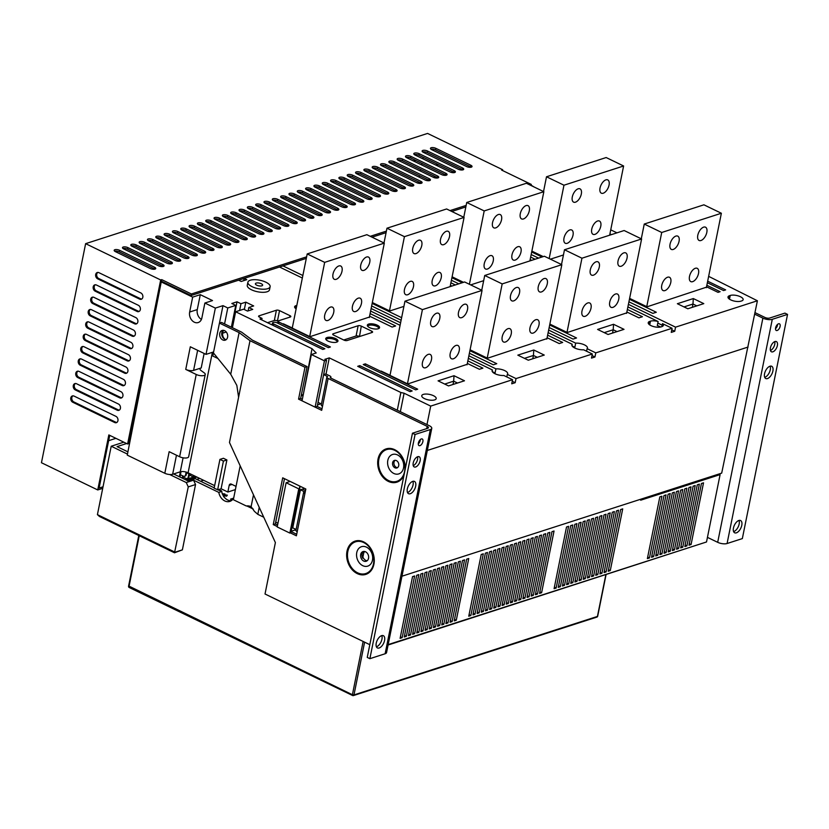 <?xml version="1.0" encoding="UTF-8"?>
<svg xmlns="http://www.w3.org/2000/svg" width="829" height="829" viewBox="0 0 829 829"><rect width="100%" height="100%" fill="white"/><g stroke="black" fill="none" stroke-linecap="round" stroke-linejoin="round"><path stroke-width="1.24" d="M186.266 482.54L188.266 486.892L174.515 552.777L182.38 549.855L195.54 484.54L193.551 480.188L186.266 482.54L169.686 474.52A5.668 2.155 11.4 0 0 172.639 474.271L180.266 471.815A5.668 2.155 -168.6 0 1 188.1 472.81L214.649 485.639M233.488 499.017L232.876 499.213A10.207 7.824 -107.9 0 1 229.799 501.41A10.207 7.824 -107.9 0 1 224.804 500.954A10.207 7.824 -107.9 0 1 218.804 492.405L193.551 480.188M232.876 499.213L233.405 499.462M246.741 505.918L253.228 509.047M367.154 560.736A5.098 3.907 72.1 0 1 365.765 560.363A5.098 3.907 72.1 0 1 363.382 557.927L362.687 558.145L363.9 552.124A4.539 3.471 -107.9 0 1 364.107 551.409M368.356 558.995L368.636 557.585M362.687 558.145A5.098 3.907 72.1 0 1 363.765 551.42M365.548 551.782A5.098 3.907 -107.9 0 0 363.05 551.554A5.098 3.907 -107.9 0 0 360.594 556.041A5.098 3.907 -107.9 0 0 363.682 561.036A5.098 3.907 -107.9 0 0 366.18 561.264A5.098 3.907 -107.9 0 0 368.636 556.777A5.098 3.907 -107.9 0 0 365.548 551.782M214.203 487.835L195.24 478.665L188.1 480.965L173.603 473.96M231.198 500.747A10.207 7.824 72.1 0 1 227.716 500.011A10.207 7.824 72.1 0 1 221.716 491.462L214.131 488.188L219.934 459.39L223.405 458.271L226.897 459.96L221.094 488.758L218.11 489.721M610.268 570.59L622.714 508.882L620.631 509.555L608.185 571.264L610.268 570.59L608.496 569.73M606.113 571.927L618.548 510.218L616.465 510.892L604.03 572.601L606.113 571.927L604.341 571.077M601.947 573.274L614.393 511.566L612.31 512.239L599.864 573.948L601.947 573.274L600.175 572.414M597.782 574.611L610.227 512.902L608.144 513.576L595.709 575.285L597.782 574.611L596.01 573.761M593.626 575.958L606.061 514.249L603.989 514.923L591.543 576.621L593.626 575.958L591.854 575.098M589.46 577.295L601.906 515.586L599.823 516.26L587.378 577.968L589.46 577.295L587.688 576.435M585.305 578.642L597.74 516.933L595.657 517.607L583.222 579.305L585.305 578.642L583.523 577.782M581.139 579.979L593.585 518.27L591.502 518.944L579.056 580.652L581.139 579.979L579.367 579.119M576.974 581.326L589.419 519.617L587.336 520.291L574.891 581.989L576.974 581.326L575.202 580.466M572.818 582.663L585.253 520.954L583.181 521.628L570.735 583.336L572.818 582.663L571.046 581.803M568.653 584.01L581.098 522.301L579.015 522.964L566.57 584.673L568.653 584.01L566.881 583.15M564.487 585.347L576.932 523.638L574.849 524.311L562.414 586.02L564.487 585.347L562.715 584.486M560.331 586.694L572.777 524.985L570.694 525.648L558.249 587.357L560.331 586.694L558.559 585.834M556.166 588.03L568.611 526.322L566.528 526.995L554.083 588.704L556.166 588.03L554.394 587.17M541.606 592.725L554.041 531.016L551.959 531.69L539.524 593.398L541.606 592.725L539.824 591.865M537.441 594.072L549.886 532.363L547.803 533.037L535.358 594.735L537.441 594.072L535.669 593.212M533.275 595.409L545.72 533.7L543.637 534.373L531.192 596.082L533.275 595.409L531.503 594.548M529.12 596.756L541.555 535.047L539.482 535.71L527.037 597.419L529.12 596.756L527.348 595.896M524.954 598.092L537.399 536.384L535.316 537.057L522.871 598.766L524.954 598.092L523.182 597.232M520.788 599.44L533.234 537.731L531.151 538.394L518.716 600.103L520.788 599.44L519.016 598.579M516.633 600.776L529.078 539.068L526.995 539.741L514.55 601.45L516.633 600.776L514.861 599.916M512.467 602.113L524.912 540.415L522.83 541.078L510.384 602.787L512.467 602.113L510.695 601.263M508.312 603.46L520.747 541.751L518.674 542.425L506.229 604.134L508.312 603.46L506.54 602.6M504.146 604.797L516.591 543.099L514.508 543.762L502.063 605.471L504.146 604.797L502.374 603.947M499.98 606.144L512.426 544.435L510.343 545.109L497.908 606.818L499.98 606.144L498.208 605.284M495.825 607.481L508.26 545.783L506.187 546.446L493.742 608.154L495.825 607.481L494.053 606.631M491.659 608.828L504.105 547.119L502.022 547.793L489.576 609.502L491.659 608.828L489.887 607.968M487.504 610.165L499.939 548.466L497.856 549.13L485.421 610.838L487.504 610.165L485.721 609.315M483.338 611.512L495.783 549.803L493.701 550.477L481.255 612.185L483.338 611.512L481.566 610.652M479.172 612.849L491.618 551.14L489.535 551.813L477.089 613.522L479.172 612.849L477.4 611.999M475.017 614.196L487.452 552.487L485.379 553.161L472.934 614.869L475.017 614.196L473.245 613.336M470.851 615.532L483.297 553.824L481.214 554.497L468.768 616.206L470.851 615.532L469.079 614.683M456.282 620.227L468.727 558.528L466.644 559.192L454.209 620.9L456.282 620.227L454.51 619.377M452.126 621.574L464.561 559.865L462.489 560.539L450.043 622.247L452.126 621.574L450.354 620.714M447.961 622.911L460.406 561.212L458.323 561.875L445.878 623.584L447.961 622.911L446.189 622.061M443.805 624.258L456.24 562.549L454.157 563.223L441.722 624.931L443.805 624.258L442.023 623.398M439.639 625.594L452.085 563.886L450.002 564.559L437.557 626.268L439.639 625.594L437.867 624.745M435.474 626.942L447.919 565.233L445.836 565.906L433.401 627.615L435.474 626.942L433.702 626.082M431.318 628.278L443.753 566.57L441.681 567.243L429.235 628.952L431.318 628.278L429.546 627.429M427.153 629.625L439.598 567.917L437.515 568.59L425.07 630.289L427.153 629.625L425.381 628.765M422.987 630.962L435.432 569.254L433.349 569.927L420.914 631.636L422.987 630.962L421.215 630.102M418.832 632.309L431.277 570.601L429.194 571.274L416.749 632.973L418.832 632.309L417.06 631.449M414.666 633.646L427.111 571.937L425.028 572.611L412.583 634.32L414.666 633.646L412.894 632.786M410.51 634.993L422.945 573.285L420.873 573.958L408.428 635.656L410.51 634.993L408.738 634.133M406.345 636.33L418.79 574.621L416.707 575.295L404.262 637.004L406.345 636.33L404.573 635.47M402.179 637.677L414.624 575.968L412.541 576.642L400.106 638.34L402.179 637.677L400.407 636.817M232.203 499.96L230.524 499.141L233.674 498.125M230.027 500.706L232.12 500.032M200.556 481.234L203.54 480.271M222.172 493.763L224.897 493.929L222.835 494.478L227.322 495.162L226.69 495.949L223.561 495.732L226.068 495.348L223.115 495.172L226.016 495.576M223.561 495.732L226.638 496.167L227.322 495.162M222.649 494.561L223.913 494.519M224.897 493.929L224.131 494.436M235.395 489.597L227.851 492.032L221.094 488.758M671.77 329.838L674.723 331.268L671.252 332.388L672.081 328.274L595.792 352.874L594.953 356.988L591.491 358.107L592.32 353.993L583.626 349.786A7.938 3.015 11.4 0 1 574.798 348.035A7.938 3.015 11.4 0 1 571.875 344.895A7.938 3.015 11.4 0 1 572.207 344.263L548.135 332.626M451.867 286.067L450.385 285.352M592.32 353.993L516.021 378.584L507.327 374.387A7.938 3.015 11.4 0 0 507.669 373.755A7.938 3.015 11.4 0 0 504.737 370.615A7.938 3.015 11.4 0 0 495.918 368.864L468.882 355.786M371.133 308.523L400.604 322.771M306.305 258.379L282.99 265.891L302.854 275.497M547.617 335.165L562.663 342.45L559.202 343.558L547.109 337.714M469.908 350.698L496.768 363.693L493.307 364.801L469.39 353.247M372.159 303.424L401.63 317.683M401.122 320.222L371.641 305.974M533.783 350.004L544.259 355.061L528.301 360.211L517.824 355.144L533.783 350.004L533.441 355.454L524.456 358.346M403.91 306.398L389.765 310.958L372.335 302.533M546.933 338.605L487.514 358.232L470.084 349.807M282.99 265.891L279.518 267.011L302.347 278.047M247.612 277.3L244.14 278.42L246.762 279.684L241.218 281.466L238.597 280.202L235.125 281.321L279.518 267.011M235.125 281.321L191.084 295.518L191.395 293.984L306.616 256.835M370.242 236.327L386.387 231.115M450.002 210.607L466.157 205.405M529.772 184.888L531.275 184.411L501.597 170.059L502.633 169.717L502.478 170.484M531.047 185.509L531.275 184.411M451.795 211.468L465.846 206.939M372.024 237.187L386.076 232.659M162.277 281.591L161.406 281.176L161.261 281.922L162.277 281.591L191.084 295.518M123.024 248.534A3.399 1.295 -168.6 0 1 127.593 249.166L162.505 266.047A3.399 1.295 -168.6 0 1 163.22 266.482M131.345 245.85A3.399 1.295 -168.6 0 1 135.915 246.482L170.826 263.363A3.399 1.295 -168.6 0 1 171.541 263.798M139.666 243.166A3.399 1.295 -168.6 0 1 144.236 243.799L179.147 260.679A3.399 1.295 -168.6 0 1 179.862 261.114M147.997 240.483A3.399 1.295 -168.6 0 1 152.557 241.115L187.468 257.995A3.399 1.295 -168.6 0 1 188.193 258.43M156.318 237.799A3.399 1.295 -168.6 0 1 160.888 238.431L195.799 255.311A3.399 1.295 -168.6 0 1 196.514 255.746M164.639 235.115A3.399 1.295 -168.6 0 1 169.209 235.747L204.121 252.627A3.399 1.295 -168.6 0 1 204.836 253.063M172.96 232.431A3.399 1.295 -168.6 0 1 177.53 233.063L212.442 249.943A3.399 1.295 -168.6 0 1 213.157 250.379M181.282 229.747A3.399 1.295 -168.6 0 1 185.851 230.379L220.763 247.26A3.399 1.295 -168.6 0 1 221.488 247.695M189.613 227.063A3.399 1.295 -168.6 0 1 194.183 227.695L229.094 244.576A3.399 1.295 -168.6 0 1 229.809 245.011M197.934 224.379A3.399 1.295 -168.6 0 1 202.504 225.011L237.415 241.892A3.399 1.295 -168.6 0 1 238.13 242.327M206.255 221.695A3.399 1.295 -168.6 0 1 210.825 222.327L245.736 239.208A3.399 1.295 -168.6 0 1 246.451 239.643M214.576 219.011A3.399 1.295 -168.6 0 1 219.146 219.644L254.057 236.534A3.399 1.295 -168.6 0 1 254.783 236.959M222.908 216.328A3.399 1.295 -168.6 0 1 227.478 216.96L262.378 233.851A3.399 1.295 -168.6 0 1 263.104 234.275M231.229 213.644A3.399 1.295 -168.6 0 1 235.799 214.276L270.71 231.167A3.399 1.295 -168.6 0 1 271.425 231.592M239.55 210.96A3.399 1.295 -168.6 0 1 244.12 211.592L279.031 228.483A3.399 1.295 -168.6 0 1 279.746 228.908M247.871 208.276A3.399 1.295 -168.6 0 1 252.441 208.908L287.352 225.799A3.399 1.295 -168.6 0 1 288.067 226.224M256.202 205.592A3.399 1.295 -168.6 0 1 260.762 206.234L295.673 223.115A3.399 1.295 -168.6 0 1 296.399 223.55M264.524 202.908A3.399 1.295 -168.6 0 1 269.093 203.551L304.005 220.431A3.399 1.295 -168.6 0 1 304.72 220.866M272.845 200.224A3.399 1.295 -168.6 0 1 277.414 200.867L312.326 217.747A3.399 1.295 -168.6 0 1 313.041 218.182M281.166 197.551A3.399 1.295 -168.6 0 1 285.736 198.183L320.647 215.063A3.399 1.295 -168.6 0 1 321.362 215.499M289.487 194.867A3.399 1.295 -168.6 0 1 294.057 195.499L328.968 212.379A3.399 1.295 -168.6 0 1 329.693 212.815M297.818 192.183A3.399 1.295 -168.6 0 1 302.388 192.815L337.299 209.696A3.399 1.295 -168.6 0 1 338.014 210.131M306.139 189.499A3.399 1.295 -168.6 0 1 310.709 190.131L345.62 207.012A3.399 1.295 -168.6 0 1 346.335 207.447M314.46 186.815A3.399 1.295 -168.6 0 1 319.03 187.447L353.942 204.328A3.399 1.295 -168.6 0 1 354.657 204.763M322.782 184.131A3.399 1.295 -168.6 0 1 327.351 184.763L362.263 201.644A3.399 1.295 -168.6 0 1 362.988 202.079M331.113 181.447A3.399 1.295 -168.6 0 1 335.683 182.079L370.594 198.96A3.399 1.295 -168.6 0 1 371.309 199.395M339.434 178.763A3.399 1.295 -168.6 0 1 344.004 179.396L378.915 196.276A3.399 1.295 -168.6 0 1 379.63 196.711M347.755 176.08A3.399 1.295 -168.6 0 1 352.325 176.712L387.236 193.592A3.399 1.295 -168.6 0 1 387.951 194.027M356.076 173.396A3.399 1.295 -168.6 0 1 360.646 174.028L395.557 190.908A3.399 1.295 -168.6 0 1 396.283 191.344M364.408 170.712A3.399 1.295 -168.6 0 1 368.967 171.344L403.878 188.224A3.399 1.295 -168.6 0 1 404.604 188.66M372.729 168.028A3.399 1.295 -168.6 0 1 377.299 168.66L412.21 185.541A3.399 1.295 -168.6 0 1 412.925 185.976M381.05 165.344A3.399 1.295 -168.6 0 1 385.62 165.976L420.531 182.857A3.399 1.295 -168.6 0 1 421.246 183.292M389.371 162.66A3.399 1.295 -168.6 0 1 393.941 163.292L428.852 180.183A3.399 1.295 -168.6 0 1 429.567 180.608M397.692 159.976A3.399 1.295 -168.6 0 1 402.262 160.608L437.173 177.499A3.399 1.295 -168.6 0 1 437.899 177.924M406.023 157.292A3.399 1.295 -168.6 0 1 410.593 157.924L445.505 174.815A3.399 1.295 -168.6 0 1 446.22 175.24M414.345 154.608A3.399 1.295 -168.6 0 1 418.914 155.241L453.826 172.131A3.399 1.295 -168.6 0 1 454.541 172.556M422.666 151.925A3.399 1.295 -168.6 0 1 427.236 152.557L462.147 169.448A3.399 1.295 -168.6 0 1 462.862 169.872M430.987 149.241A3.399 1.295 -168.6 0 1 435.557 149.883L470.468 166.764A3.399 1.295 -168.6 0 1 471.193 167.199M114.703 251.218A3.399 1.295 -168.6 0 1 119.262 251.85L154.173 268.731A3.399 1.295 -168.6 0 1 154.899 269.166M169.686 474.52A5.668 2.155 11.4 0 1 164.805 473.276L127.272 455.131L161.24 281.933L192.66 297.124L200.286 294.668L212.514 300.575L204.877 303.031L201.872 317.942A7.938 6.083 -107.9 0 1 198.204 322.543A7.938 6.083 -107.9 0 1 194.307 322.191A7.938 6.083 -107.9 0 1 189.654 312.036L192.66 297.124M674.723 331.268L675.552 327.154L628.413 304.357M535.109 259.239L530.664 257.083M657.801 323.082L662.174 325.196M534.177 187.022L531.109 185.188M616.952 232.845L610.735 229.84M675.552 327.154L757.405 300.772L708.64 276.347M538.57 258.12L531.182 254.544M531.69 251.995L542.042 257M706.847 285.269L720.121 291.684L718.038 292.357L706.536 286.793M609.916 233.913L611.398 234.638M707.665 281.186L725.665 289.891L723.593 290.564L707.365 282.72M629.439 299.269L656.309 312.253L652.837 313.372L628.931 301.808M741.582 300.948A7.368 2.798 11.4 0 0 743.136 299.663A7.368 2.798 11.4 0 0 738.556 296.005A7.368 2.798 11.4 0 0 730.235 295.456L729.541 295.684A7.368 2.798 11.4 0 0 727.986 296.969A7.368 2.798 11.4 0 0 732.567 300.616A7.368 2.798 11.4 0 0 740.888 301.165L741.582 300.948M693.313 298.564L703.79 303.632L687.832 308.771L677.366 303.715L693.313 298.564L692.971 304.025L683.998 306.917M543.254 256.607L531.866 251.104M563.44 254.969L550.415 259.166M706.463 287.176L647.045 306.803L629.625 298.378M127.469 454.105L111.21 446.24L123.822 442.178M129.303 440.406L130.184 440.126M127.915 451.857L117.055 446.613L126.619 443.525M128.816 442.821L129.718 442.52M174.515 552.777L99.459 516.477L97.418 514.633L175.095 552.197L182.38 549.855M97.418 514.633L111.21 446.24M204.877 303.031L215.353 308.098L206.017 354.377L190.307 346.781L185.748 369.402A5.668 2.155 11.4 0 0 193.582 370.397L201.209 367.941A5.668 2.155 11.4 0 0 200.017 368.926A5.668 2.155 11.4 0 0 201.022 370.532L204.245 372.874A5.668 2.155 -168.6 0 1 205.25 374.47A5.668 2.155 -168.6 0 1 201.924 375.744A5.668 2.155 -168.6 0 1 196.224 374.47L185.748 369.402M205.25 374.47L188.66 456.748A5.668 2.155 11.4 0 1 185.333 458.022A5.668 2.155 11.4 0 1 179.634 456.748L169.157 451.681L164.805 473.276M516.021 378.584L515.192 382.697L511.721 383.817L512.55 379.703L503.856 375.496A7.938 3.015 11.4 0 1 495.027 373.744A7.938 3.015 11.4 0 1 492.105 370.615A7.938 3.015 11.4 0 1 492.447 369.983L468.364 358.335M400.096 325.32L370.615 311.062M512.55 379.703L430.707 406.096L426.976 424.583M215.353 308.098L222.98 305.642L227.778 307.963L235.757 305.383L231.83 303.487L237.032 301.808L240.959 303.715L245.819 302.15L253.674 305.942L248.814 307.507L252.741 309.404L247.539 311.082L243.612 309.186L235.643 311.756L312.005 348.688L316.212 352.957L311.362 354.522L324.45 360.853L326.533 360.19L324.781 359.34L329.289 357.89L400.863 392.5L404.086 393.215L430.707 406.096M377.278 325.186A6.238 2.363 11.4 0 0 371.009 323.787A6.238 2.363 11.4 0 0 367.34 325.186A6.238 2.363 11.4 0 0 369.641 327.642A6.238 2.363 11.4 0 0 375.91 329.04A6.238 2.363 11.4 0 0 379.568 327.652A6.238 2.363 11.4 0 0 377.278 325.186M296.813 305.486A6.238 2.363 11.4 0 0 294.606 306.782A6.238 2.363 11.4 0 0 296.14 308.823M365.33 363.858L417.702 389.184L415.619 389.848L363.247 364.532L365.33 363.858L365.029 365.382M277.694 323.155L278.088 321.175A2.269 0.86 -168.6 0 0 278.927 322.066L330.419 346.978L328.346 347.641L276.845 322.74A2.269 0.86 -168.6 0 0 273.715 322.346L273.021 322.564A2.269 0.86 -168.6 0 0 272.544 322.968L272.14 324.937M267.518 322.699L274.326 320.512A2.269 0.86 -168.6 0 1 277.456 320.906L278.088 321.206A2.269 0.86 -168.6 0 1 278.565 320.782L290.357 316.979A2.269 0.86 11.4 0 0 290.834 316.585A2.269 0.86 11.4 0 0 290.005 315.683L279.528 310.626A2.269 0.86 11.4 0 0 276.399 310.222L259.052 315.818A2.269 0.86 11.4 0 0 258.575 316.212A2.269 0.86 11.4 0 0 259.415 317.103L262.037 318.377L261.726 319.901M272.544 322.968A2.269 0.86 -168.6 0 0 273.383 323.859L324.875 348.76L322.792 349.434L259.954 319.041L262.037 318.377M359.786 365.641L412.148 390.967L410.065 391.64L357.703 366.314L359.786 365.641L359.475 367.174M467.857 360.884L482.903 368.159L479.431 369.278L467.338 363.434M370.107 313.611L395.62 325.952L392.158 327.072L369.589 316.16M361.289 326.118L371.755 331.185A2.269 0.86 11.4 0 1 372.594 332.077A2.269 0.86 11.4 0 1 372.117 332.481L347.144 340.522A2.269 0.86 11.4 0 1 344.014 340.128L333.538 335.061A2.269 0.86 11.4 0 1 332.709 334.17A2.269 0.86 11.4 0 1 333.185 333.776L358.149 325.724A2.269 0.86 11.4 0 1 361.289 326.118L359.496 336.543M454.012 375.713L464.489 380.78L448.53 385.92L438.064 380.853L454.012 375.713L453.67 381.174L444.696 384.065M247.892 282.212L247.27 285.3A11.337 4.3 11.4 0 0 251.456 289.777A11.337 4.3 11.4 0 0 262.845 292.316A11.337 4.3 11.4 0 0 269.508 289.777L270.13 286.699A11.337 4.3 -168.6 0 1 263.467 289.228A11.337 4.3 -168.6 0 1 252.078 286.689A11.337 4.3 -168.6 0 1 247.892 282.212A11.337 4.3 -168.6 0 1 254.555 279.674A11.337 4.3 -168.6 0 1 265.943 282.223A11.337 4.3 -168.6 0 1 270.13 286.699M433.484 395.702A7.368 2.798 11.4 0 0 426.085 394.044A7.368 2.798 11.4 0 0 421.754 395.692A7.368 2.798 11.4 0 0 424.469 398.604A7.368 2.798 11.4 0 0 431.878 400.252A7.368 2.798 11.4 0 0 436.209 398.604A7.368 2.798 11.4 0 0 433.484 395.702M335.652 338.605A6.238 2.363 11.4 0 0 329.393 337.206A6.238 2.363 11.4 0 0 325.724 338.605A6.238 2.363 11.4 0 0 328.025 341.061A6.238 2.363 11.4 0 0 334.294 342.46A6.238 2.363 11.4 0 0 337.952 341.061A6.238 2.363 11.4 0 0 335.652 338.605M369.413 317.051L309.994 336.678L283.373 323.807L292.274 327.963L307.207 253.923L366.864 234.69L384.314 243.125L369.309 317.559M467.162 364.325L407.744 383.951L381.122 371.071L390.024 375.236L404.956 301.186L464.613 281.964L482.063 290.399L467.059 364.822M243.695 280.668L244.14 278.42M239.736 280.751L239.933 279.777M261.27 283.725A3.689 1.399 11.4 0 0 257.56 282.907A3.689 1.399 11.4 0 0 255.405 283.725A3.689 1.399 11.4 0 0 256.762 285.186A3.689 1.399 11.4 0 0 260.461 286.005A3.689 1.399 11.4 0 0 262.627 285.186A3.689 1.399 11.4 0 0 261.27 283.725M294.658 307.321A6.238 2.363 -168.6 0 1 296.606 306.512M296.544 306.823A5.668 2.155 11.4 0 0 294.969 307.86M309.704 336.533L324.667 262.358L307.207 253.923M324.667 262.358L384.314 243.125M360.739 265.156A7.368 3.824 115.8 0 0 362.045 270.337A7.368 3.824 115.8 0 0 369.755 262.244A7.368 3.824 115.8 0 0 368.459 257.063A7.368 3.824 115.8 0 0 360.739 265.156M352.449 306.295A7.368 3.824 115.8 0 0 353.745 311.476A7.368 3.824 115.8 0 0 361.465 303.383A7.368 3.824 115.8 0 0 360.169 298.202A7.368 3.824 115.8 0 0 352.449 306.295M324.699 315.238A7.368 3.824 115.8 0 0 326.004 320.419A7.368 3.824 115.8 0 0 333.724 312.326A7.368 3.824 115.8 0 0 332.419 307.144A7.368 3.824 115.8 0 0 324.699 315.238M332.999 274.098A7.368 3.824 115.8 0 0 334.294 279.28A7.368 3.824 115.8 0 0 342.014 271.187A7.368 3.824 115.8 0 0 340.719 266.005A7.368 3.824 115.8 0 0 332.999 274.098M378.822 328.502A5.668 2.155 11.4 0 0 376.718 326.325A5.668 2.155 11.4 0 0 371.091 325.061A5.668 2.155 11.4 0 0 367.703 326.263M367.392 325.724A6.238 2.363 -168.6 0 1 377.071 326.212A6.238 2.363 -168.6 0 1 379.319 328.129M337.206 341.921A5.668 2.155 11.4 0 0 335.103 339.745A5.668 2.155 11.4 0 0 329.476 338.47A5.668 2.155 11.4 0 0 326.087 339.683M325.776 339.144A6.238 2.363 -168.6 0 1 335.444 339.631A6.238 2.363 -168.6 0 1 337.704 341.548M277.953 523.244L275.715 522.156L284.482 478.685M301.072 486.706L299.456 487.224L299.808 488.519L290.896 532.746L289.849 533.078L277.197 526.954L286.119 482.737L290.16 481.431M295.953 530.436L295.041 530L291.197 531.234M240.182 465.836L233.353 499.721L246.286 505.98A13.036 9.989 -107.9 0 1 251.114 506.633L254.41 511.348L257.809 514.343L263.757 517.223M218.804 492.405L221.716 491.462M213.623 351.931L206.017 354.377M251.114 506.633L253.487 494.84M259.218 507.338L257.809 514.343M312.005 348.688L303.113 395.412M301.31 395.153L302.999 395.972M302.678 394.967L301.466 394.386M321.434 404.013L318.056 402.376L323.652 374.615L325.735 373.941L329.662 375.838A3.399 1.295 -168.6 0 1 330.916 377.185A3.399 1.295 -168.6 0 1 330.201 377.775L429.256 425.681A6.808 2.58 -168.6 0 1 431.764 428.365L386.563 652.568A6.808 2.58 11.4 0 1 385.122 653.76L369.869 658.682L367.247 657.407L412.459 433.215L427.712 428.292A3.399 1.295 11.4 0 0 428.427 427.702A3.399 1.295 11.4 0 0 427.173 426.355L328.118 378.449A3.399 1.295 -168.6 0 1 326.864 377.102L321.269 404.873A3.399 1.295 11.4 0 0 322.522 406.22L321.693 410.334L298.564 399.143L304.989 367.268L307.072 366.594L252.472 340.191L241.591 332.128L232.421 327.704L235.643 311.756M213.447 352.947L212.825 356.035L217.954 358.511M222.98 305.642L219.467 323.082M304.989 367.268L250.006 340.678L238.597 397.236L236.835 385.402L230.721 374.262L213.416 352.916L219.436 323.092L221.519 322.419L224.566 323.901L227.778 307.963M250.006 340.678L239.115 332.616L230.721 374.262M219.436 323.092L239.115 332.616M224.566 323.901L232.421 327.704M307.072 366.594L300.637 398.48L302.336 399.288M326.533 360.19L317.196 406.469L321.994 408.801M284.471 478.675L275.342 523.949L277.591 525.026M291.124 531.576L296.699 534.27M431.764 428.365A6.808 2.58 -168.6 0 1 430.334 429.557L415.07 434.479L369.869 658.682M415.65 466.986A5.668 2.943 115.8 0 0 419.826 461.929A5.668 2.943 115.8 0 0 419.163 456.738A5.668 2.943 115.8 0 0 417.723 456.696A5.668 2.943 115.8 0 0 413.547 461.763A5.668 2.943 115.8 0 0 414.22 466.945A5.668 2.943 115.8 0 0 415.65 466.986M419.951 445.639A3.689 1.907 115.8 0 0 422.676 442.354A3.689 1.907 115.8 0 0 422.23 438.987A3.689 1.907 115.8 0 0 421.308 438.955A3.689 1.907 115.8 0 0 418.593 442.251A3.689 1.907 115.8 0 0 419.028 445.619A3.689 1.907 115.8 0 0 419.951 445.639M379.154 647.988A6.808 3.534 115.8 0 0 384.169 641.926A6.808 3.534 115.8 0 0 383.361 635.698A6.808 3.534 115.8 0 0 381.641 635.646A6.808 3.534 115.8 0 0 376.635 641.719A6.808 3.534 115.8 0 0 377.433 647.946A6.808 3.534 115.8 0 0 379.154 647.988M410.262 493.721A6.808 3.534 115.8 0 0 415.277 487.649A6.808 3.534 115.8 0 0 414.469 481.431A6.808 3.534 115.8 0 0 412.749 481.38A6.808 3.534 115.8 0 0 407.733 487.452A6.808 3.534 115.8 0 0 408.542 493.68A6.808 3.534 115.8 0 0 410.262 493.721M369.817 644.682L265.021 593.999L275.383 542.58L229.478 442.489L238.597 397.236M417.526 456.769A5.668 2.943 -64.2 0 1 416.718 461.857A5.668 2.943 -64.2 0 1 413.236 465.649M420.365 439.515A3.689 1.907 -64.2 0 1 418.282 443.826M381.786 635.605A6.808 3.534 -64.2 0 1 381.008 641.988A6.808 3.534 -64.2 0 1 376.542 646.724A6.808 3.534 -64.2 0 1 376.387 646.765M412.894 481.338A6.808 3.534 -64.2 0 1 412.117 487.711A6.808 3.534 -64.2 0 1 407.64 492.457A6.808 3.534 -64.2 0 1 407.495 492.499M412.459 433.215L415.07 434.479M326.864 377.102A3.399 1.295 -168.6 0 1 327.579 376.511L323.652 374.615M320.118 403.381L319.963 404.169L317.507 404.966M329.289 357.89L326.025 374.086M317.196 406.469L315.124 407.132L302.025 400.811L311.362 354.522M400.863 392.5L397.288 410.22M404.086 393.215L400.355 411.702M718.898 474.022L720.1 474.602L640.672 500.208L640.879 499.182L721.686 473.131L757.405 300.772M720.1 474.602L706.515 541.969L388.169 644.599M701.438 483.504L703.52 482.83L691.075 544.539L688.992 545.213L701.438 483.504M697.282 484.841L699.355 484.167L686.92 545.876L684.837 546.549L697.282 484.841M693.117 486.188L695.199 485.514L682.754 547.223L680.671 547.896L693.117 486.188M688.951 487.525L691.034 486.851L678.588 548.56L676.516 549.233L688.951 487.525M684.795 488.872L686.868 488.198L674.433 549.907L672.35 550.57L684.795 488.872M680.63 490.208L682.713 489.535L670.267 551.244L668.184 551.917L680.63 490.208M676.464 491.556L678.547 490.882L666.112 552.591L664.029 553.254L676.464 491.556M672.309 492.892L674.391 492.219L661.946 553.927L659.863 554.601L672.309 492.892M668.143 494.239L670.226 493.566L657.78 555.275L655.708 555.938L668.143 494.239M663.988 495.576L666.06 494.903L653.625 556.611L651.542 557.285L663.988 495.576M647.376 558.622L659.822 496.913L661.905 496.25L649.459 557.958L647.376 558.622M754.701 314.16L762.887 318.129A6.808 2.58 -168.6 0 0 772.286 319.31L727.085 543.513L742.338 538.601L787.55 314.398L784.928 313.124L769.675 318.046A3.399 1.295 11.4 0 1 764.97 317.455L755.012 312.637M727.085 543.513A6.808 2.58 11.4 0 1 717.686 542.321L707.438 537.368M787.55 314.398L772.286 319.31M769.965 366.221A6.808 3.534 115.8 0 0 764.949 372.294A6.808 3.534 115.8 0 0 765.758 378.521A6.808 3.534 115.8 0 0 767.478 378.563A6.808 3.534 115.8 0 0 772.493 372.49A6.808 3.534 115.8 0 0 771.685 366.263A6.808 3.534 115.8 0 0 769.965 366.221M774.939 341.538A5.668 2.943 115.8 0 0 770.763 346.595A5.668 2.943 115.8 0 0 771.436 351.786A5.668 2.943 115.8 0 0 772.866 351.817A5.668 2.943 115.8 0 0 777.042 346.76A5.668 2.943 115.8 0 0 776.379 341.579A5.668 2.943 115.8 0 0 774.939 341.538M778.524 323.797A3.689 1.907 115.8 0 0 775.809 327.082A3.689 1.907 115.8 0 0 776.245 330.46A3.689 1.907 115.8 0 0 777.177 330.481A3.689 1.907 115.8 0 0 779.892 327.196A3.689 1.907 115.8 0 0 779.447 323.818A3.689 1.907 115.8 0 0 778.524 323.797M738.857 520.488A6.808 3.534 115.8 0 0 733.852 526.56A6.808 3.534 115.8 0 0 734.649 532.788A6.808 3.534 115.8 0 0 736.37 532.829A6.808 3.534 115.8 0 0 741.385 526.757A6.808 3.534 115.8 0 0 740.577 520.529A6.808 3.534 115.8 0 0 738.857 520.488M770.11 366.18A6.808 3.534 -64.2 0 1 769.333 372.553A6.808 3.534 -64.2 0 1 764.856 377.299A6.808 3.534 -64.2 0 1 764.711 377.34M774.742 341.61A5.668 2.943 -64.2 0 1 773.934 346.698A5.668 2.943 -64.2 0 1 770.452 350.48M777.581 324.357A3.689 1.907 -64.2 0 1 775.498 328.657M739.002 520.446A6.808 3.534 -64.2 0 1 738.224 526.819A6.808 3.534 -64.2 0 1 733.758 531.565A6.808 3.534 -64.2 0 1 733.613 531.607M507.327 374.387L506.809 376.926M492.447 369.983L492.177 371.33M492.322 371.641L495.079 372.977A7.938 3.015 11.4 0 0 493.887 373.112M495.079 372.977L495.918 368.864M512.239 381.267L515.192 382.697M586.58 351.216L587.087 348.667A7.938 3.015 11.4 0 0 587.429 348.035A7.938 3.015 11.4 0 0 584.507 344.905A7.938 3.015 11.4 0 0 575.678 343.144L574.849 347.258A7.938 3.015 11.4 0 0 573.658 347.392M572.207 344.263L571.937 345.61M672.081 328.274L662.485 323.631A7.368 2.798 11.4 0 1 663.366 325.372A7.368 2.798 11.4 0 1 661.811 326.657L661.117 326.885A7.368 2.798 11.4 0 1 652.796 326.336A7.368 2.798 11.4 0 1 648.226 322.688A7.368 2.798 11.4 0 1 649.77 321.393L650.464 321.175A7.368 2.798 11.4 0 1 658.122 321.517L627.905 306.906M531.638 260.347L530.145 259.632M587.087 348.667L595.792 352.874M450.893 282.803L455.339 284.948M548.653 330.077L575.678 343.144M458.81 283.829L451.411 280.254M451.919 277.705L462.271 282.71M549.679 324.978L576.538 337.973L573.067 339.092L549.161 327.528M627.387 309.455L642.434 316.73L638.962 317.849L626.879 312.005M613.543 324.284L624.019 329.351L608.071 334.491L597.595 329.424L613.543 324.284L613.201 329.745L604.227 332.636M463.484 282.326L452.106 276.813M483.68 280.679L470.654 284.886M626.693 312.896L567.285 332.512L549.855 324.087M469.411 284.274L484.198 210.929L466.737 202.483L463.763 217.26M484.198 210.929L543.845 191.696L526.394 183.261L466.737 202.483M543.845 191.696L529.897 260.917M529.296 210.815A7.368 3.824 115.8 0 0 527.99 205.633A7.368 3.824 115.8 0 0 520.28 213.716A7.368 3.824 115.8 0 0 521.576 218.908A7.368 3.824 115.8 0 0 529.296 210.815M520.995 251.954A7.368 3.824 115.8 0 0 519.7 246.773A7.368 3.824 115.8 0 0 511.98 254.855A7.368 3.824 115.8 0 0 513.286 260.037A7.368 3.824 115.8 0 0 520.995 251.954M501.545 219.758A7.368 3.824 115.8 0 0 500.25 214.576A7.368 3.824 115.8 0 0 492.53 222.669A7.368 3.824 115.8 0 0 493.835 227.851A7.368 3.824 115.8 0 0 501.545 219.758M493.255 260.897A7.368 3.824 115.8 0 0 491.949 255.715A7.368 3.824 115.8 0 0 484.24 263.809A7.368 3.824 115.8 0 0 485.535 268.99A7.368 3.824 115.8 0 0 493.255 260.897M566.995 332.377L581.948 258.202L641.605 238.97L626.589 313.393M641.605 238.97L624.144 230.524L564.497 249.757L561.513 264.534M581.948 258.202L564.497 249.757M627.045 258.088A7.368 3.824 115.8 0 0 625.74 252.907A7.368 3.824 115.8 0 0 618.03 260.99A7.368 3.824 115.8 0 0 619.325 266.171A7.368 3.824 115.8 0 0 627.045 258.088M618.745 299.228A7.368 3.824 115.8 0 0 617.45 294.046A7.368 3.824 115.8 0 0 609.729 302.129A7.368 3.824 115.8 0 0 611.035 307.31A7.368 3.824 115.8 0 0 618.745 299.228M599.294 267.031A7.368 3.824 115.8 0 0 597.999 261.85A7.368 3.824 115.8 0 0 590.279 269.943A7.368 3.824 115.8 0 0 591.585 275.124A7.368 3.824 115.8 0 0 599.294 267.031M591.004 308.17A7.368 3.824 115.8 0 0 589.709 302.989A7.368 3.824 115.8 0 0 581.989 311.072A7.368 3.824 115.8 0 0 583.284 316.253A7.368 3.824 115.8 0 0 591.004 308.17M612.538 333.051L613.201 329.745L617.045 331.6M658.122 321.517L657.293 325.631A7.368 2.798 11.4 0 1 659.822 326.574A7.368 2.798 11.4 0 1 660.64 327.02M661.874 326.636L662.485 323.631M706.515 541.969L388.086 645.014M186.794 480.333L196.929 477.069M196.732 479.39L199.716 478.426M195.54 484.54L188.266 486.892M689.303 543.679L691.075 544.539M686.92 545.876L685.148 545.026M682.754 547.223L680.982 546.363M678.588 548.56L676.816 547.71M674.433 549.907L672.661 549.047M670.267 551.244L668.495 550.383M666.112 552.591L664.33 551.731M661.946 553.927L660.174 553.067M657.78 555.275L656.008 554.414M653.625 556.611L651.853 555.751M649.459 557.958L647.687 557.098M591.999 355.558L594.953 356.988M574.849 347.258L572.093 345.931M549.171 258.565L563.969 185.209L546.508 176.774L606.165 157.541L623.615 165.987L609.657 235.198M543.534 191.54L546.508 176.774M563.969 185.209L623.615 165.987M600.041 188.007A7.368 3.824 115.8 0 0 601.346 193.188A7.368 3.824 115.8 0 0 609.056 185.095A7.368 3.824 115.8 0 0 607.761 179.914A7.368 3.824 115.8 0 0 600.041 188.007M591.751 229.146A7.368 3.824 115.8 0 0 593.046 234.327A7.368 3.824 115.8 0 0 600.766 226.234A7.368 3.824 115.8 0 0 599.471 221.053A7.368 3.824 115.8 0 0 591.751 229.146M564 238.089A7.368 3.824 115.8 0 0 565.305 243.27A7.368 3.824 115.8 0 0 573.015 235.177A7.368 3.824 115.8 0 0 571.72 229.996A7.368 3.824 115.8 0 0 564 238.089M572.3 196.95A7.368 3.824 115.8 0 0 573.595 202.131A7.368 3.824 115.8 0 0 581.316 194.048A7.368 3.824 115.8 0 0 580.02 188.857A7.368 3.824 115.8 0 0 572.3 196.95M646.755 306.657L661.718 232.483L721.365 213.25L706.36 287.684M721.365 213.25L703.914 204.815L644.257 224.048L641.283 238.814M670.05 244.223A7.368 3.824 115.8 0 0 671.345 249.405A7.368 3.824 115.8 0 0 679.065 241.312A7.368 3.824 115.8 0 0 677.77 236.13A7.368 3.824 115.8 0 0 670.05 244.223M706.816 232.369A7.368 3.824 115.8 0 0 705.51 227.187A7.368 3.824 115.8 0 0 697.79 235.281A7.368 3.824 115.8 0 0 699.096 240.462A7.368 3.824 115.8 0 0 706.816 232.369M661.749 285.363A7.368 3.824 115.8 0 0 663.055 290.544A7.368 3.824 115.8 0 0 670.775 282.451A7.368 3.824 115.8 0 0 669.469 277.269A7.368 3.824 115.8 0 0 661.749 285.363M698.515 273.508A7.368 3.824 115.8 0 0 697.22 268.327A7.368 3.824 115.8 0 0 689.5 276.42A7.368 3.824 115.8 0 0 690.795 281.601A7.368 3.824 115.8 0 0 698.515 273.508M661.718 232.483L644.257 224.048M692.308 307.331L692.971 304.025L696.816 305.88M324.45 360.853L315.124 407.132M277.28 526.56L273.259 524.612L282.699 477.825L305.828 489.006L304.896 493.638A3.399 1.295 -168.6 0 1 303.642 492.291A3.399 1.295 -168.6 0 1 304.357 491.701L300.43 489.794L302.512 489.131L305.507 490.581M303.642 492.291L295.963 530.342A3.399 1.295 11.4 0 0 297.217 531.69L296.388 535.803L290.399 532.902M224.607 330.678A5.098 3.907 -107.9 0 0 222.11 330.45A5.098 3.907 -107.9 0 0 219.654 334.937A5.098 3.907 -107.9 0 0 222.742 339.931A5.098 3.907 -107.9 0 0 225.239 340.159A5.098 3.907 -107.9 0 0 227.695 335.672A5.098 3.907 -107.9 0 0 224.607 330.678M223.281 330.305L222.7 333.154A5.098 3.907 -107.9 0 0 225.27 339.444A5.098 3.907 72.1 0 1 224.825 339.258A5.098 3.907 72.1 0 1 221.82 334.978A5.098 3.907 72.1 0 1 223.219 330.305M235.757 305.383L231.364 327.186M226.224 339.631A5.098 3.907 72.1 0 1 225.27 339.444M231.871 327.434L237.032 301.808M239.602 310.481L240.959 303.715M248.814 307.507L248.13 310.896M244.327 309.528L245.819 302.15M298.564 399.143L300.637 398.48M362.75 565.668A10.207 7.824 72.1 0 1 356.76 552.611A10.207 7.824 72.1 0 1 366.48 547.15A10.207 7.824 72.1 0 1 372.47 560.207A10.207 7.824 72.1 0 1 362.75 565.668M393.796 473.452A10.207 7.824 72.1 0 1 387.806 460.396A10.207 7.824 72.1 0 1 397.526 454.934A10.207 7.824 72.1 0 1 403.516 467.991A10.207 7.824 72.1 0 1 393.796 473.452M396.386 460.592A3.969 3.036 -107.9 0 0 394.438 460.416A3.969 3.036 -107.9 0 0 392.531 463.908A3.969 3.036 -107.9 0 0 394.936 467.794A3.969 3.036 -107.9 0 0 396.873 467.97A3.969 3.036 -107.9 0 0 398.79 464.478A3.969 3.036 -107.9 0 0 396.386 460.592M397.537 467.639A3.969 3.036 72.1 0 1 396.324 467.349A3.969 3.036 72.1 0 1 393.972 463.929A3.969 3.036 72.1 0 1 395.174 460.302M296.14 529.482L292.751 527.855L300.43 489.794M303.538 487.898L303.217 489.473M295.238 529.047L295.041 530M299.808 488.519L298.772 488.851L289.849 533.078M298.772 488.851L286.119 482.737M273.259 524.612L275.342 523.949M235.996 486.592A2.269 1.741 -107.9 0 0 235.291 486.032L231.364 484.136A2.269 1.741 -107.9 0 0 230.255 484.032A2.269 1.741 -107.9 0 0 229.198 485.348L227.851 492.032M226.897 459.96L223.426 461.079L217.623 489.877M223.426 461.079L219.934 459.39M201.406 319.445A7.938 6.083 72.1 0 1 197.281 309.58L200.286 294.668M151.52 330.191L128.64 443.67L127.604 444.002L160.681 279.964L161.717 279.632L161.406 281.176M161.717 279.632L191.395 293.984M127.604 444.002L108.837 434.924L97.739 489.949L102.713 488.343M160.681 279.964L85.625 243.664L41.45 462.727L97.739 489.949M76.527 383.744A3.399 2.611 -107.9 0 0 74.869 383.599A3.399 2.611 -107.9 0 0 73.232 386.594A3.399 2.611 -107.9 0 0 75.284 389.92L117.179 410.179A3.399 2.611 -107.9 0 0 118.848 410.334A3.399 2.611 -107.9 0 0 120.485 407.34A3.399 2.611 -107.9 0 0 118.423 404.013L76.527 383.744M79.024 371.413A3.399 2.611 -107.9 0 0 77.356 371.257A3.399 2.611 -107.9 0 0 75.719 374.252A3.399 2.611 -107.9 0 0 77.781 377.578L119.666 397.837A3.399 2.611 -107.9 0 0 121.335 397.993A3.399 2.611 -107.9 0 0 122.972 394.998A3.399 2.611 -107.9 0 0 120.91 391.671L79.024 371.413M81.511 359.071A3.399 2.611 -107.9 0 0 79.843 358.916A3.399 2.611 -107.9 0 0 78.206 361.91A3.399 2.611 -107.9 0 0 80.268 365.237L122.153 385.495A3.399 2.611 -107.9 0 0 123.822 385.651A3.399 2.611 -107.9 0 0 125.459 382.656A3.399 2.611 -107.9 0 0 123.407 379.33L81.511 359.071M83.998 346.729A3.399 2.611 -107.9 0 0 82.33 346.574A3.399 2.611 -107.9 0 0 80.693 349.569A3.399 2.611 -107.9 0 0 82.755 352.895L124.651 373.154A3.399 2.611 -107.9 0 0 126.309 373.309A3.399 2.611 -107.9 0 0 127.946 370.314A3.399 2.611 -107.9 0 0 125.894 366.988L83.998 346.729M86.485 334.388A3.399 2.611 -107.9 0 0 84.817 334.232A3.399 2.611 -107.9 0 0 83.18 337.227A3.399 2.611 -107.9 0 0 85.242 340.553L127.138 360.812A3.399 2.611 -107.9 0 0 128.806 360.967A3.399 2.611 -107.9 0 0 130.443 357.973A3.399 2.611 -107.9 0 0 128.381 354.646L86.485 334.388M88.972 322.046A3.399 2.611 -107.9 0 0 87.304 321.89A3.399 2.611 -107.9 0 0 85.667 324.885A3.399 2.611 -107.9 0 0 87.729 328.211L129.625 348.47A3.399 2.611 -107.9 0 0 131.293 348.626A3.399 2.611 -107.9 0 0 132.93 345.631A3.399 2.611 -107.9 0 0 130.868 342.304L88.972 322.046M91.459 309.704A3.399 2.611 -107.9 0 0 89.801 309.549A3.399 2.611 -107.9 0 0 88.154 312.543A3.399 2.611 -107.9 0 0 90.216 315.87L132.112 336.128A3.399 2.611 -107.9 0 0 133.78 336.284A3.399 2.611 -107.9 0 0 135.417 333.289A3.399 2.611 -107.9 0 0 133.355 329.963L91.459 309.704M93.946 297.362A3.399 2.611 -107.9 0 0 92.288 297.207A3.399 2.611 -107.9 0 0 90.651 300.202A3.399 2.611 -107.9 0 0 92.703 303.528L134.599 323.787A3.399 2.611 -107.9 0 0 136.267 323.942A3.399 2.611 -107.9 0 0 137.904 320.947A3.399 2.611 -107.9 0 0 135.842 317.621L93.946 297.362M96.444 285.021A3.399 2.611 -107.9 0 0 94.775 284.865A3.399 2.611 -107.9 0 0 93.138 287.86A3.399 2.611 -107.9 0 0 95.2 291.186L137.086 311.445A3.399 2.611 -107.9 0 0 138.754 311.6A3.399 2.611 -107.9 0 0 140.391 308.606A3.399 2.611 -107.9 0 0 138.329 305.279L96.444 285.021M98.931 272.679A3.399 2.611 -107.9 0 0 97.262 272.523A3.399 2.611 -107.9 0 0 95.625 275.518A3.399 2.611 -107.9 0 0 97.687 278.845L139.573 299.103A3.399 2.611 -107.9 0 0 141.241 299.259A3.399 2.611 -107.9 0 0 142.878 296.264A3.399 2.611 -107.9 0 0 140.826 292.938L98.931 272.679M74.04 396.086A3.399 2.611 -107.9 0 0 72.382 395.941A3.399 2.611 -107.9 0 0 70.734 398.936A3.399 2.611 -107.9 0 0 72.797 402.262L114.692 422.521A3.399 2.611 -107.9 0 0 116.361 422.676A3.399 2.611 -107.9 0 0 117.998 419.681A3.399 2.611 -107.9 0 0 115.936 416.355L74.04 396.086M103.024 486.799L99.097 488.074L109.729 435.36M184.836 476.126A2.269 1.741 -107.9 0 0 185.199 476.064A2.269 1.741 -107.9 0 0 186.245 474.748L186.743 472.261M186.142 472.074L185.551 474.976A2.269 1.741 72.1 0 1 184.504 476.292A2.269 1.741 72.1 0 1 183.396 476.188L180.411 474.748M179.934 477.017A2.269 1.741 -107.9 0 0 180.007 476.768L181.033 471.628M180.359 471.784L179.365 476.737M174.629 474.457L174.805 473.577M190.743 474.281L190.981 474.198A2.269 1.741 72.1 0 1 190.743 474.281A2.269 1.741 72.1 0 1 189.634 474.178L186.649 472.737M188.888 473.815L188.193 477.224A2.269 1.741 72.1 0 1 187.147 478.53A2.269 1.741 72.1 0 1 186.038 478.437L183.054 476.986M194.245 475.773A2.269 1.741 72.1 0 1 193.385 476.52A2.269 1.741 72.1 0 1 192.276 476.416L189.302 474.976M193.717 476.364A2.269 1.741 -107.9 0 0 194.079 476.302A2.269 1.741 -107.9 0 0 194.628 475.96M187.478 478.374A2.269 1.741 -107.9 0 0 187.841 478.312A2.269 1.741 -107.9 0 0 188.888 476.996L189.478 474.095M183.23 476.115L182.774 478.395M182.183 478.105L182.639 475.825M185.395 479.659L195.52 476.395M105.335 457.152A2.839 1.078 11.4 0 0 105.521 456.852A2.839 1.078 11.4 0 0 105.459 456.51M131.51 433.308L130.681 433.577M115.894 438.344L108.651 440.676M119.345 410.096A3.399 2.611 72.1 0 1 118.226 409.847L76.33 389.589A3.399 2.611 72.1 0 1 74.309 386.604A3.399 2.611 72.1 0 1 75.408 383.506M121.832 397.754A3.399 2.611 72.1 0 1 120.713 397.505L78.817 377.247A3.399 2.611 72.1 0 1 76.796 374.262A3.399 2.611 72.1 0 1 77.895 371.164M124.319 385.412A3.399 2.611 72.1 0 1 123.2 385.164L81.304 364.905A3.399 2.611 72.1 0 1 79.283 361.921A3.399 2.611 72.1 0 1 80.382 358.822M126.806 373.071A3.399 2.611 72.1 0 1 125.687 372.822L83.791 352.563A3.399 2.611 72.1 0 1 81.77 349.579A3.399 2.611 72.1 0 1 82.879 346.481M129.293 360.729A3.399 2.611 72.1 0 1 128.174 360.48L86.278 340.222A3.399 2.611 72.1 0 1 84.257 337.237A3.399 2.611 72.1 0 1 85.366 334.139M131.79 348.387A3.399 2.611 72.1 0 1 130.661 348.139L88.776 327.88A3.399 2.611 72.1 0 1 86.744 324.895A3.399 2.611 72.1 0 1 87.853 321.797M134.277 336.046A3.399 2.611 72.1 0 1 133.148 335.797L91.263 315.538A3.399 2.611 72.1 0 1 89.242 312.554A3.399 2.611 72.1 0 1 90.34 309.455M136.764 323.704A3.399 2.611 72.1 0 1 135.645 323.455L93.75 303.196A3.399 2.611 72.1 0 1 91.729 300.212A3.399 2.611 72.1 0 1 92.827 297.114M139.251 311.362A3.399 2.611 72.1 0 1 138.132 311.113L96.237 290.855A3.399 2.611 72.1 0 1 94.216 287.87A3.399 2.611 72.1 0 1 95.314 284.772M141.738 299.02A3.399 2.611 72.1 0 1 140.619 298.772L98.724 278.513A3.399 2.611 72.1 0 1 96.703 275.529A3.399 2.611 72.1 0 1 97.801 272.43M116.858 422.438A3.399 2.611 72.1 0 1 115.728 422.189L73.843 401.93A3.399 2.611 72.1 0 1 71.822 398.946A3.399 2.611 72.1 0 1 72.921 395.837M424.334 151.821L424.147 152.733M423.225 157.334L422.914 158.847M421.992 163.437L421.681 164.95M420.759 169.551L420.448 171.064M419.526 175.665L419.215 177.178M418.293 181.779L418.013 183.147M415.008 161.728A1.99 1.026 115.8 0 0 414.614 160.712A1.99 1.026 115.8 0 0 413.567 161.033M434.386 176.142A3.399 2.611 -107.9 0 0 434.044 177.593M436.821 163.904A3.399 2.611 -107.9 0 0 436.531 165.427M85.625 243.664L427.577 133.428L502.633 169.717M435.121 177.883A3.399 2.611 72.1 0 1 435.173 176.525M437.691 165.987A3.399 2.611 72.1 0 1 437.639 164.297M127.904 247.622A3.399 1.295 11.4 0 0 124.485 246.855A3.399 1.295 11.4 0 0 122.485 247.622A3.399 1.295 11.4 0 0 123.739 248.959L158.65 265.85A3.399 1.295 11.4 0 0 162.069 266.606A3.399 1.295 11.4 0 0 164.069 265.85A3.399 1.295 11.4 0 0 162.816 264.503L127.904 247.622L127.593 249.166M136.225 244.938A3.399 1.295 11.4 0 0 132.806 244.172A3.399 1.295 11.4 0 0 130.806 244.938A3.399 1.295 11.4 0 0 132.06 246.275L166.971 263.166A3.399 1.295 11.4 0 0 170.391 263.923A3.399 1.295 11.4 0 0 172.391 263.166A3.399 1.295 11.4 0 0 171.137 261.819L136.225 244.938L135.915 246.482M144.547 242.255A3.399 1.295 11.4 0 0 141.127 241.488A3.399 1.295 11.4 0 0 139.137 242.255A3.399 1.295 11.4 0 0 140.391 243.591L175.302 260.482A3.399 1.295 11.4 0 0 178.712 261.239A3.399 1.295 11.4 0 0 180.712 260.482A3.399 1.295 11.4 0 0 179.458 259.135L144.547 242.255L144.236 243.799M152.868 239.571A3.399 1.295 11.4 0 0 149.458 238.804A3.399 1.295 11.4 0 0 147.458 239.571A3.399 1.295 11.4 0 0 148.712 240.918L183.623 257.798A3.399 1.295 11.4 0 0 187.043 258.555A3.399 1.295 11.4 0 0 189.033 257.798A3.399 1.295 11.4 0 0 187.779 256.451L152.868 239.571L152.557 241.115M161.199 236.887A3.399 1.295 11.4 0 0 157.779 236.13A3.399 1.295 11.4 0 0 155.779 236.887A3.399 1.295 11.4 0 0 157.033 238.234L191.945 255.114A3.399 1.295 11.4 0 0 195.364 255.871A3.399 1.295 11.4 0 0 197.364 255.114A3.399 1.295 11.4 0 0 196.11 253.767L161.199 236.887L160.888 238.431M169.52 234.203A3.399 1.295 11.4 0 0 166.101 233.446A3.399 1.295 11.4 0 0 164.101 234.203A3.399 1.295 11.4 0 0 165.354 235.55L200.266 252.43A3.399 1.295 11.4 0 0 203.685 253.187A3.399 1.295 11.4 0 0 205.685 252.43A3.399 1.295 11.4 0 0 204.431 251.083L169.52 234.203L169.209 235.747M177.841 231.519A3.399 1.295 11.4 0 0 174.422 230.763A3.399 1.295 11.4 0 0 172.432 231.519A3.399 1.295 11.4 0 0 173.686 232.866L208.587 249.747A3.399 1.295 11.4 0 0 212.006 250.503A3.399 1.295 11.4 0 0 214.006 249.747A3.399 1.295 11.4 0 0 212.752 248.399L177.841 231.519L177.53 233.063M186.162 228.835A3.399 1.295 11.4 0 0 182.743 228.079A3.399 1.295 11.4 0 0 180.753 228.835A3.399 1.295 11.4 0 0 182.007 230.182L216.918 247.063A3.399 1.295 11.4 0 0 220.338 247.819A3.399 1.295 11.4 0 0 222.327 247.063A3.399 1.295 11.4 0 0 221.074 245.716L186.162 228.835L185.851 230.379M194.494 226.151A3.399 1.295 11.4 0 0 191.074 225.395A3.399 1.295 11.4 0 0 189.074 226.151A3.399 1.295 11.4 0 0 190.328 227.498L225.239 244.379A3.399 1.295 11.4 0 0 228.659 245.146A3.399 1.295 11.4 0 0 230.659 244.379A3.399 1.295 11.4 0 0 229.405 243.042L194.494 226.151L194.183 227.695M202.815 223.467A3.399 1.295 11.4 0 0 199.395 222.711A3.399 1.295 11.4 0 0 197.395 223.467A3.399 1.295 11.4 0 0 198.649 224.814L233.56 241.695A3.399 1.295 11.4 0 0 236.98 242.462A3.399 1.295 11.4 0 0 238.98 241.695A3.399 1.295 11.4 0 0 237.726 240.358L202.815 223.467L202.504 225.011M211.136 220.783A3.399 1.295 11.4 0 0 207.716 220.027A3.399 1.295 11.4 0 0 205.716 220.783A3.399 1.295 11.4 0 0 206.97 222.131L241.881 239.011A3.399 1.295 11.4 0 0 245.301 239.778A3.399 1.295 11.4 0 0 247.301 239.011A3.399 1.295 11.4 0 0 246.047 237.674L211.136 220.783L210.825 222.327M219.457 218.1A3.399 1.295 11.4 0 0 216.037 217.343A3.399 1.295 11.4 0 0 214.048 218.1A3.399 1.295 11.4 0 0 215.302 219.447L250.213 236.327A3.399 1.295 11.4 0 0 253.633 237.094A3.399 1.295 11.4 0 0 255.622 236.327A3.399 1.295 11.4 0 0 254.368 234.99L219.457 218.1L219.146 219.644M227.788 215.416A3.399 1.295 11.4 0 0 224.369 214.659A3.399 1.295 11.4 0 0 222.369 215.416A3.399 1.295 11.4 0 0 223.623 216.763L258.534 233.643A3.399 1.295 11.4 0 0 261.954 234.41A3.399 1.295 11.4 0 0 263.954 233.643A3.399 1.295 11.4 0 0 262.7 232.307L227.788 215.416L227.478 216.96M236.11 212.742A3.399 1.295 11.4 0 0 232.69 211.975A3.399 1.295 11.4 0 0 230.69 212.732A3.399 1.295 11.4 0 0 231.944 214.079L266.855 230.959A3.399 1.295 11.4 0 0 270.275 231.726A3.399 1.295 11.4 0 0 272.275 230.959A3.399 1.295 11.4 0 0 271.021 229.623L236.11 212.742L235.799 214.276M244.431 210.058A3.399 1.295 11.4 0 0 241.011 209.291A3.399 1.295 11.4 0 0 239.011 210.048A3.399 1.295 11.4 0 0 240.265 211.395L275.176 228.276A3.399 1.295 11.4 0 0 278.596 229.042A3.399 1.295 11.4 0 0 280.596 228.276A3.399 1.295 11.4 0 0 279.342 226.939L244.431 210.058L244.12 211.592M252.752 207.374A3.399 1.295 11.4 0 0 249.332 206.608A3.399 1.295 11.4 0 0 247.343 207.364A3.399 1.295 11.4 0 0 248.596 208.711L283.508 225.592A3.399 1.295 11.4 0 0 286.917 226.358A3.399 1.295 11.4 0 0 288.917 225.592A3.399 1.295 11.4 0 0 287.663 224.255L252.752 207.374L252.441 208.908M261.073 204.69A3.399 1.295 11.4 0 0 257.664 203.924A3.399 1.295 11.4 0 0 255.664 204.69A3.399 1.295 11.4 0 0 256.917 206.027L291.829 222.908A3.399 1.295 11.4 0 0 295.248 223.675A3.399 1.295 11.4 0 0 297.238 222.918A3.399 1.295 11.4 0 0 295.984 221.571L261.073 204.69L260.762 206.234M269.404 202.007A3.399 1.295 11.4 0 0 265.985 201.24A3.399 1.295 11.4 0 0 263.985 202.007A3.399 1.295 11.4 0 0 265.239 203.343L300.15 220.224A3.399 1.295 11.4 0 0 303.569 220.991A3.399 1.295 11.4 0 0 305.569 220.234A3.399 1.295 11.4 0 0 304.316 218.887L269.404 202.007L269.093 203.551M277.725 199.323A3.399 1.295 11.4 0 0 274.306 198.556A3.399 1.295 11.4 0 0 272.306 199.323A3.399 1.295 11.4 0 0 273.56 200.659L308.471 217.54A3.399 1.295 11.4 0 0 311.891 218.307A3.399 1.295 11.4 0 0 313.89 217.55A3.399 1.295 11.4 0 0 312.637 216.203L277.725 199.323L277.414 200.867M286.046 196.639A3.399 1.295 11.4 0 0 282.627 195.872A3.399 1.295 11.4 0 0 280.637 196.639A3.399 1.295 11.4 0 0 281.891 197.976L316.802 214.866A3.399 1.295 11.4 0 0 320.212 215.623A3.399 1.295 11.4 0 0 322.212 214.866A3.399 1.295 11.4 0 0 320.958 213.519L286.046 196.639L285.736 198.183M294.368 193.955A3.399 1.295 11.4 0 0 290.948 193.188A3.399 1.295 11.4 0 0 288.958 193.955A3.399 1.295 11.4 0 0 290.212 195.292L325.123 212.183A3.399 1.295 11.4 0 0 328.543 212.939A3.399 1.295 11.4 0 0 330.533 212.183A3.399 1.295 11.4 0 0 329.279 210.835L294.368 193.955L294.057 195.499M302.699 191.271A3.399 1.295 11.4 0 0 299.279 190.504A3.399 1.295 11.4 0 0 297.279 191.271A3.399 1.295 11.4 0 0 298.533 192.608L333.445 209.499A3.399 1.295 11.4 0 0 336.864 210.255A3.399 1.295 11.4 0 0 338.864 209.499A3.399 1.295 11.4 0 0 337.61 208.152L302.699 191.271L302.388 192.815M311.02 188.587A3.399 1.295 11.4 0 0 307.6 187.82A3.399 1.295 11.4 0 0 305.6 188.587A3.399 1.295 11.4 0 0 306.854 189.924L341.766 206.815A3.399 1.295 11.4 0 0 345.185 207.571A3.399 1.295 11.4 0 0 347.185 206.815A3.399 1.295 11.4 0 0 345.931 205.468L311.02 188.587L310.709 190.131M319.341 185.903A3.399 1.295 11.4 0 0 315.922 185.136A3.399 1.295 11.4 0 0 313.922 185.903A3.399 1.295 11.4 0 0 315.175 187.24L350.087 204.131A3.399 1.295 11.4 0 0 353.506 204.887A3.399 1.295 11.4 0 0 355.506 204.131A3.399 1.295 11.4 0 0 354.252 202.784L319.341 185.903L319.03 187.447M327.662 183.219A3.399 1.295 11.4 0 0 324.243 182.463A3.399 1.295 11.4 0 0 322.253 183.219A3.399 1.295 11.4 0 0 323.507 184.566L358.418 201.447A3.399 1.295 11.4 0 0 361.838 202.203A3.399 1.295 11.4 0 0 363.827 201.447A3.399 1.295 11.4 0 0 362.574 200.1L327.662 183.219L327.351 184.763M335.994 180.535A3.399 1.295 11.4 0 0 332.574 179.779A3.399 1.295 11.4 0 0 330.574 180.535A3.399 1.295 11.4 0 0 331.828 181.883L366.739 198.763A3.399 1.295 11.4 0 0 370.159 199.52A3.399 1.295 11.4 0 0 372.159 198.763A3.399 1.295 11.4 0 0 370.905 197.416L335.994 180.535L335.683 182.079M344.315 177.852A3.399 1.295 11.4 0 0 340.895 177.095A3.399 1.295 11.4 0 0 338.895 177.852A3.399 1.295 11.4 0 0 340.149 179.199L375.06 196.079A3.399 1.295 11.4 0 0 378.48 196.836A3.399 1.295 11.4 0 0 380.48 196.079A3.399 1.295 11.4 0 0 379.226 194.732L344.315 177.852L344.004 179.396M352.636 175.168A3.399 1.295 11.4 0 0 349.216 174.411A3.399 1.295 11.4 0 0 347.216 175.168A3.399 1.295 11.4 0 0 348.47 176.515L383.381 193.395A3.399 1.295 11.4 0 0 386.801 194.152A3.399 1.295 11.4 0 0 388.801 193.395A3.399 1.295 11.4 0 0 387.547 192.048L352.636 175.168L352.325 176.712M360.957 172.484A3.399 1.295 11.4 0 0 357.537 171.727A3.399 1.295 11.4 0 0 355.548 172.484A3.399 1.295 11.4 0 0 356.802 173.831L391.713 190.711A3.399 1.295 11.4 0 0 395.122 191.468A3.399 1.295 11.4 0 0 397.122 190.711A3.399 1.295 11.4 0 0 395.868 189.364L360.957 172.484L360.646 174.028M369.278 169.8A3.399 1.295 11.4 0 0 365.869 169.043A3.399 1.295 11.4 0 0 363.869 169.8A3.399 1.295 11.4 0 0 365.123 171.147L400.034 188.028A3.399 1.295 11.4 0 0 403.454 188.794A3.399 1.295 11.4 0 0 405.443 188.028A3.399 1.295 11.4 0 0 404.189 186.691L369.278 169.8L368.967 171.344M377.609 167.116A3.399 1.295 11.4 0 0 374.19 166.36A3.399 1.295 11.4 0 0 372.19 167.116A3.399 1.295 11.4 0 0 373.444 168.463L408.355 185.344A3.399 1.295 11.4 0 0 411.775 186.11A3.399 1.295 11.4 0 0 413.775 185.344A3.399 1.295 11.4 0 0 412.521 184.007L377.609 167.116L377.299 168.66M385.931 164.432A3.399 1.295 11.4 0 0 382.511 163.676A3.399 1.295 11.4 0 0 380.511 164.432A3.399 1.295 11.4 0 0 381.765 165.779L416.676 182.66A3.399 1.295 11.4 0 0 420.096 183.427A3.399 1.295 11.4 0 0 422.096 182.66A3.399 1.295 11.4 0 0 420.842 181.323L385.931 164.432L385.62 165.976M394.252 161.748A3.399 1.295 11.4 0 0 390.832 160.992A3.399 1.295 11.4 0 0 388.842 161.748A3.399 1.295 11.4 0 0 390.096 163.095L425.008 179.976A3.399 1.295 11.4 0 0 428.417 180.743A3.399 1.295 11.4 0 0 430.417 179.976A3.399 1.295 11.4 0 0 429.163 178.639L394.252 161.748L393.941 163.292M402.573 159.064A3.399 1.295 11.4 0 0 399.163 158.308A3.399 1.295 11.4 0 0 397.164 159.064A3.399 1.295 11.4 0 0 398.417 160.411L433.329 177.292A3.399 1.295 11.4 0 0 436.748 178.059A3.399 1.295 11.4 0 0 438.738 177.292A3.399 1.295 11.4 0 0 437.484 175.955L402.573 159.064L402.262 160.608M410.904 156.391A3.399 1.295 11.4 0 0 407.485 155.624A3.399 1.295 11.4 0 0 405.485 156.38A3.399 1.295 11.4 0 0 406.738 157.728L441.65 174.608A3.399 1.295 11.4 0 0 445.069 175.375A3.399 1.295 11.4 0 0 447.069 174.608A3.399 1.295 11.4 0 0 445.815 173.271L410.904 156.391L410.593 157.924M419.225 153.707A3.399 1.295 11.4 0 0 415.806 152.94A3.399 1.295 11.4 0 0 413.806 153.697A3.399 1.295 11.4 0 0 415.06 155.044L449.971 171.924A3.399 1.295 11.4 0 0 453.39 172.691A3.399 1.295 11.4 0 0 455.39 171.924A3.399 1.295 11.4 0 0 454.137 170.587L419.225 153.707L418.914 155.241M427.546 151.023A3.399 1.295 11.4 0 0 424.127 150.256A3.399 1.295 11.4 0 0 422.127 151.013A3.399 1.295 11.4 0 0 423.381 152.36L458.292 169.24A3.399 1.295 11.4 0 0 461.712 170.007A3.399 1.295 11.4 0 0 463.712 169.24A3.399 1.295 11.4 0 0 462.458 167.904L427.546 151.023L427.236 152.557M435.867 148.339A3.399 1.295 11.4 0 0 432.448 147.572A3.399 1.295 11.4 0 0 430.458 148.339A3.399 1.295 11.4 0 0 431.712 149.676L466.623 166.556A3.399 1.295 11.4 0 0 470.043 167.323A3.399 1.295 11.4 0 0 472.033 166.567A3.399 1.295 11.4 0 0 470.779 165.22L435.867 148.339L435.557 149.883M119.583 250.306A3.399 1.295 11.4 0 0 116.164 249.539A3.399 1.295 11.4 0 0 114.164 250.306A3.399 1.295 11.4 0 0 115.418 251.643L150.329 268.534A3.399 1.295 11.4 0 0 153.748 269.29A3.399 1.295 11.4 0 0 155.738 268.534A3.399 1.295 11.4 0 0 154.484 267.187L119.583 250.306L119.262 251.85M359.216 336.408A2.269 0.86 -168.6 0 0 356.076 336.004L343.724 339.994M457.515 383.029L453.67 381.174L453.007 384.48M407.453 383.806L422.417 309.631L404.956 301.186M422.417 309.631L482.063 290.399M459.214 350.657A7.368 3.824 115.8 0 0 457.919 345.475A7.368 3.824 115.8 0 0 450.199 353.558A7.368 3.824 115.8 0 0 451.494 358.75A7.368 3.824 115.8 0 0 459.214 350.657M467.515 309.518A7.368 3.824 115.8 0 0 466.209 304.336A7.368 3.824 115.8 0 0 458.489 312.429A7.368 3.824 115.8 0 0 459.794 317.611A7.368 3.824 115.8 0 0 467.515 309.518M439.764 318.46A7.368 3.824 115.8 0 0 438.468 313.279A7.368 3.824 115.8 0 0 430.748 321.372A7.368 3.824 115.8 0 0 432.044 326.553A7.368 3.824 115.8 0 0 439.764 318.46M431.474 359.599A7.368 3.824 115.8 0 0 430.168 354.418A7.368 3.824 115.8 0 0 422.458 362.511A7.368 3.824 115.8 0 0 423.754 367.693A7.368 3.824 115.8 0 0 431.474 359.599M537.275 357.309L533.441 355.454L532.767 358.77M389.475 310.823L404.428 236.648L386.977 228.203L383.993 242.98M404.428 236.648L464.085 217.416L450.126 286.627M421.785 245.477A7.368 3.824 115.8 0 0 420.479 240.296A7.368 3.824 115.8 0 0 412.759 248.379A7.368 3.824 115.8 0 0 414.065 253.56A7.368 3.824 115.8 0 0 421.785 245.477M413.484 286.616A7.368 3.824 115.8 0 0 412.189 281.435A7.368 3.824 115.8 0 0 404.469 289.518A7.368 3.824 115.8 0 0 405.764 294.699A7.368 3.824 115.8 0 0 413.484 286.616M449.525 236.534A7.368 3.824 115.8 0 0 448.23 231.343A7.368 3.824 115.8 0 0 440.51 239.436A7.368 3.824 115.8 0 0 441.805 244.617A7.368 3.824 115.8 0 0 449.525 236.534M441.235 277.663A7.368 3.824 115.8 0 0 439.93 272.482A7.368 3.824 115.8 0 0 432.21 280.575A7.368 3.824 115.8 0 0 433.515 285.756A7.368 3.824 115.8 0 0 441.235 277.663M464.085 217.416L446.624 208.97L386.977 228.203M481.742 290.243L484.727 275.477L502.177 283.912L561.834 264.689L546.829 339.113M487.224 358.097L502.177 283.912M561.834 264.689L544.373 256.244L484.727 275.477M519.534 292.751A7.368 3.824 115.8 0 0 518.229 287.57A7.368 3.824 115.8 0 0 510.519 295.652A7.368 3.824 115.8 0 0 511.814 300.834A7.368 3.824 115.8 0 0 519.534 292.751M511.234 333.88A7.368 3.824 115.8 0 0 509.939 328.698A7.368 3.824 115.8 0 0 502.219 336.792A7.368 3.824 115.8 0 0 503.524 341.973A7.368 3.824 115.8 0 0 511.234 333.88M547.275 283.798A7.368 3.824 115.8 0 0 545.979 278.617A7.368 3.824 115.8 0 0 538.259 286.71A7.368 3.824 115.8 0 0 539.565 291.891A7.368 3.824 115.8 0 0 547.275 283.798M538.985 324.937A7.368 3.824 115.8 0 0 537.679 319.756A7.368 3.824 115.8 0 0 529.969 327.849A7.368 3.824 115.8 0 0 531.265 333.03A7.368 3.824 115.8 0 0 538.985 324.937M218.4 489.628L218.939 489.752A3.399 1.295 -168.6 0 1 220.524 490.291A3.399 1.295 -168.6 0 1 221.778 491.638A3.399 1.295 -168.6 0 1 221.757 491.701L221.778 491.638M223.384 495.949L223.695 496.799M606.04 574.746L597.678 616.237A1.13 1.13 0 0 1 596.911 617.087A1.13 0.87 -107.9 0 0 597.429 616.434L597.533 615.957M364.615 642.164L353.973 694.92A1.13 0.87 72.1 0 1 352.895 695.521A1.13 0.591 -64.2 0 1 352.605 695.521A1.13 0.591 -64.2 0 1 352.408 694.723L353.973 694.92L597.429 616.434L605.823 574.808M128.796 586.02L352.408 694.723L363.143 641.449M139.251 535.721L128.972 586.673A1.13 0.591 115.8 0 0 129.179 587.471A1.13 0.591 115.8 0 0 129.459 587.471M365.299 551.679L363.9 552.124M179.634 456.748L196.224 374.47M176.473 455.225L172.639 474.271M212.39 352.325L188.1 472.81M180.266 471.815L183.085 457.815M204.131 353.465L201.209 367.941M385.122 653.76L430.334 429.557M427.308 450.458L748.069 347.05M640.879 499.182L401.961 576.207M717.686 542.321L762.887 318.129M649.718 324.895L650.464 321.175M649.77 321.393L649.159 324.471M729.541 295.684L728.919 298.751M729.489 299.186L730.235 295.456M328.118 378.449L322.522 406.22M426.717 428.614L427.173 426.355M363.651 541.897A17.482 13.388 -107.9 0 0 347.071 550.922A17.482 13.388 -107.9 0 0 356.698 573.316A17.482 13.388 -107.9 0 0 357.258 573.606A17.482 13.388 -107.9 0 0 373.838 564.59A17.482 13.388 -107.9 0 0 364.2 542.187A17.482 13.388 -107.9 0 0 363.651 541.897M405.319 468.582A17.482 13.388 -107.9 0 0 395.246 449.971A17.482 13.388 -107.9 0 0 394.697 449.681A17.482 13.388 -107.9 0 0 378.117 458.706A17.482 13.388 -107.9 0 0 387.744 481.11A17.482 13.388 -107.9 0 0 388.304 481.39A17.482 13.388 -107.9 0 0 403.982 475.214M304.896 493.638L297.217 531.69M222.7 333.154L226.265 332.004M357.071 572.538A16.673 12.777 -107.9 0 0 357.61 572.808A16.673 12.777 -107.9 0 0 373.423 564.207A16.673 12.777 -107.9 0 0 364.232 542.829A16.673 12.777 -107.9 0 0 363.703 542.56A16.673 12.777 -107.9 0 0 347.89 551.171A16.673 12.777 -107.9 0 0 357.071 572.538M388.117 480.323A16.673 12.777 -107.9 0 0 388.656 480.592A16.673 12.777 -107.9 0 0 404.469 471.991A16.673 12.777 -107.9 0 0 395.278 450.613A16.673 12.777 -107.9 0 0 394.749 450.344A16.673 12.777 -107.9 0 0 378.936 458.955A16.673 12.777 -107.9 0 0 388.117 480.323M232.006 484.447L229.198 485.348M197.634 350.315L193.582 370.397M189.654 312.036L197.281 309.58M185.551 474.976L186.245 474.748M188.193 477.224L188.888 476.996M162.505 266.047L162.816 264.503M170.826 263.363L171.137 261.819M179.147 260.679L179.458 259.135M187.468 257.995L187.779 256.451M195.799 255.311L196.11 253.767M204.121 252.627L204.431 251.083M212.442 249.943L212.752 248.399M220.763 247.26L221.074 245.716M229.094 244.576L229.405 243.042M237.415 241.892L237.726 240.358M245.736 239.208L246.047 237.674M254.057 236.534L254.368 234.99M262.378 233.851L262.7 232.307M270.71 231.167L271.021 229.623M279.031 228.483L279.342 226.939M287.352 225.799L287.663 224.255M295.673 223.115L295.984 221.571M304.005 220.431L304.316 218.887M312.326 217.747L312.637 216.203M320.647 215.063L320.958 213.519M328.968 212.379L329.279 210.835M337.299 209.696L337.61 208.152M345.62 207.012L345.931 205.468M353.942 204.328L354.252 202.784M362.263 201.644L362.574 200.1M370.594 198.96L370.905 197.416M378.915 196.276L379.226 194.732M387.236 193.592L387.547 192.048M395.557 190.908L395.868 189.364M403.878 188.224L404.189 186.691M412.21 185.541L412.521 184.007M420.531 182.857L420.842 181.323M428.852 180.183L429.163 178.639M437.173 177.499L437.484 175.955M445.505 174.815L445.815 173.271M453.826 172.131L454.137 170.587M462.147 169.448L462.458 167.904M470.468 166.764L470.779 165.22M154.173 268.731L154.484 267.187M76.33 389.589L75.284 389.92M117.179 410.179L118.226 409.847M78.817 377.247L77.781 377.578M119.666 397.837L120.713 397.505M81.304 364.905L80.268 365.237M122.153 385.495L123.2 385.164M83.791 352.563L82.755 352.895M124.651 373.154L125.687 372.822M86.278 340.222L85.242 340.553M127.138 360.812L128.174 360.48M88.776 327.88L87.729 328.211M129.625 348.47L130.661 348.139M91.263 315.538L90.216 315.87M132.112 336.128L133.148 335.797M93.75 303.196L92.703 303.528M134.599 323.787L135.645 323.455M96.237 290.855L95.2 291.186M137.086 311.445L138.132 311.113M98.724 278.513L97.687 278.845M139.573 299.103L140.619 298.772M73.843 401.93L72.797 402.262M114.692 422.521L115.728 422.189M273.383 323.859L273.073 325.393M259.052 315.818L258.866 316.761M274.326 320.512L276.399 310.222M279.528 310.626L277.456 320.906M289.704 317.196L290.005 315.683M278.927 322.066L278.617 323.6M371.454 332.688L371.755 331.185M356.076 336.004L358.149 325.724M333.185 333.776L332.989 334.719M596.911 617.087L353.444 695.572A1.13 1.13 0 0 1 352.605 695.521L129.179 587.471A1.13 1.13 0 0 1 128.557 586.227L138.785 535.493M330.916 377.185L330.74 378.045M184.504 476.292L185.199 476.064M194.079 476.302L193.385 476.52M187.841 478.312L187.147 478.53"/></g></svg>
